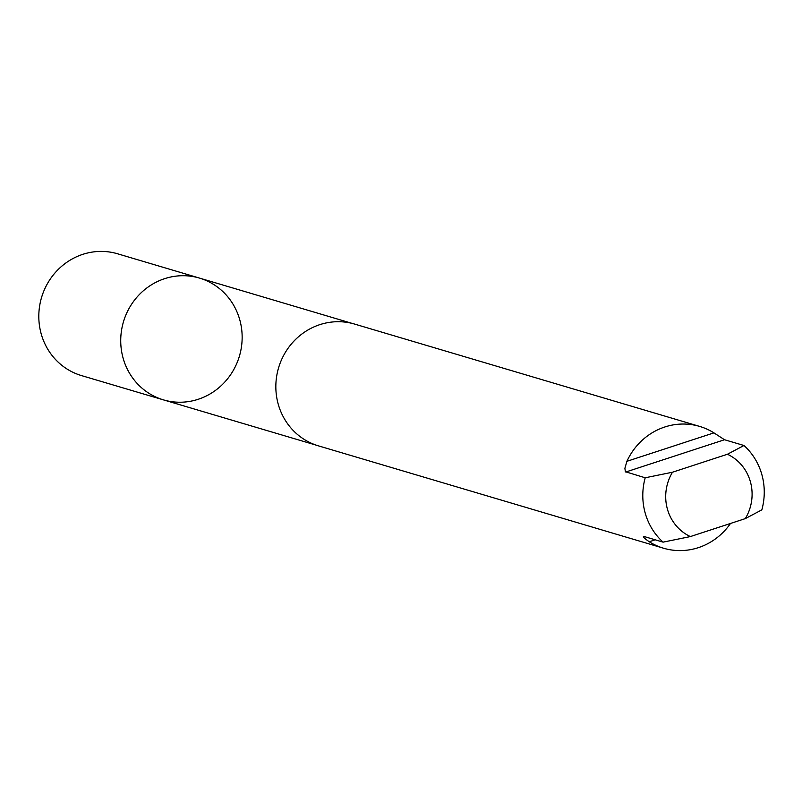 <?xml version="1.0" encoding="UTF-8"?>
<svg xmlns="http://www.w3.org/2000/svg" width="802" height="802" viewBox="0 0 802 802"><rect width="100%" height="100%" fill="white"/><g stroke="black" fill="none" stroke-linecap="round" stroke-linejoin="round"><path stroke-width="1.2" d="M141.623 292.329A63.508 60.471 -73.5 0 1 199.508 278.093A63.508 60.471 -73.5 0 1 239.407 356.168A63.508 60.471 -73.5 0 1 163.387 399.857A63.508 60.471 -73.5 0 1 122.014 353.602A63.508 60.471 -73.5 0 1 141.623 292.329A63.508 60.471 -73.5 0 1 199.508 278.093L117.613 253.793A63.518 60.481 106.5 0 0 59.719 268.028A63.518 60.481 106.5 0 0 40.1 329.321A63.518 60.481 106.5 0 0 81.483 375.587L163.387 399.857A63.508 60.471 -73.5 0 1 122.014 353.602A63.508 60.471 -73.5 0 1 141.623 292.329M699.655 426.413A63.518 60.481 106.5 0 0 626.913 461.31L624.898 468.278L625.349 471.716L645.209 477.781L672.487 472.218L727.434 454.253A45.183 43.017 106.5 0 1 745.309 518.613L761.84 509.861A63.518 60.481 106.5 0 0 743.965 445.501L724.517 439.737L713.93 432.869A63.518 60.481 106.5 0 0 699.655 426.413L354.634 324.088A63.518 60.481 106.5 0 0 278.585 367.787A63.518 60.481 106.5 0 0 318.514 445.882L663.535 548.217A63.518 60.481 106.5 0 0 721.419 533.972A63.518 60.481 106.5 0 0 730.502 523.455M645.209 477.781A63.518 60.481 106.5 0 0 663.084 542.142L643.635 536.368C642.683 536.718 644.557 538.513 649.259 541.761A63.518 60.481 106.5 0 0 663.535 548.217M727.434 454.253L743.965 445.501M672.487 472.218A45.183 43.017 106.5 0 0 690.362 536.578L663.084 542.142M745.309 518.613L690.362 536.578M713.93 432.869L626.913 461.31M724.517 439.737L625.76 472.017M655.234 539.806L649.259 541.761M352.519 323.507L199.508 278.093M316.419 445.22L163.387 399.857"/></g></svg>
